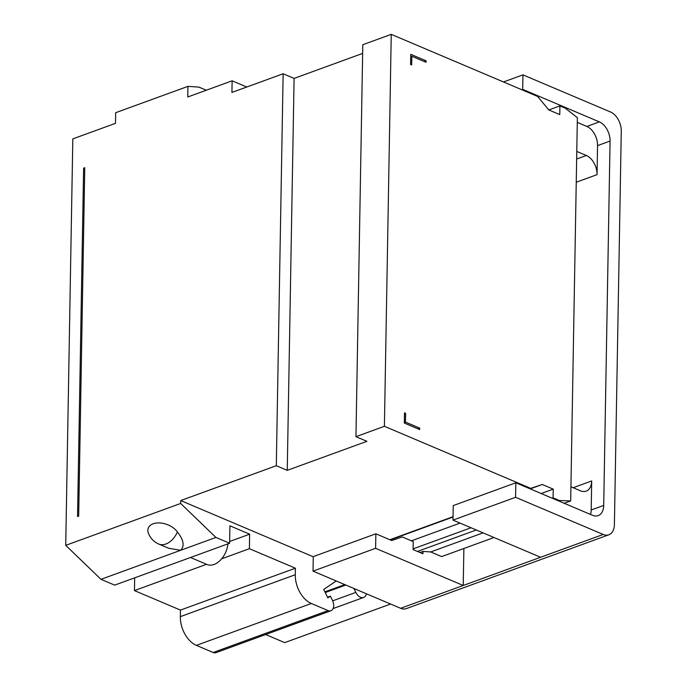 <?xml version="1.0" encoding="UTF-8"?>
<svg xmlns="http://www.w3.org/2000/svg" width="687" height="687" viewBox="0 0 687 687"><rect width="100%" height="100%" fill="white"/><g stroke="black" fill="none" stroke-linecap="round" stroke-linejoin="round"><path stroke-width="1.03" d="M390.585 604.028L284.71 642.62L265.663 634.539M366.446 593.791A8.802 5.651 -110 0 1 363.612 597.45A8.802 5.651 -110 0 1 355.832 592.392L353.934 588.484M419.989 552.511L423.003 551.421L430.715 551.944L483.064 532.863M521.768 89.705L522.695 89.37L599.365 121.891A15.792 10.142 -110 0 1 610.065 141.05L603.71 505.426A15.792 10.142 -110 0 1 598.162 515.619A15.792 10.142 -110 0 1 592.503 515.293L515.825 482.781L453.24 505.589L452.991 520.111L515.576 497.294L603.203 534.46A15.792 10.142 70 0 0 608.862 534.778L406.309 608.622A15.792 10.142 -110 0 1 400.641 608.296L313.023 571.129L313.272 556.616L375.858 533.799L391.71 540.523L402.29 536.968L413.239 541.614L413.102 549.591L422.96 553.774L423.003 551.421M417.447 551.438L476.289 529.986M557.415 500.411L570.682 500.926L564.19 503.288M494.013 537.509L441.664 556.59L430.715 551.944M463.88 548.492L463.236 585.479L540.609 557.269L452.991 520.111M375.858 533.799L375.609 548.312L463.236 585.479L400.641 608.296M471.024 527.762L413.11 548.87M411.41 540.832L460.05 523.108M541.184 493.532L553.233 489.135L553.078 497.843L552.15 498.187M558.342 500.076L553.078 497.843M570.682 500.926L577.372 117.683L565.186 108.125L559.922 105.892L559.768 114.6L548.819 109.954L537.586 96.42L391.247 34.35L384.402 426.301L355.952 436.674L366.91 441.32L287.252 470.355L294.096 78.404L362.642 53.414M384.402 426.301L530.742 488.371L542.283 484.49L553.233 489.135M410.757 54.325L410.577 64.484L411.676 64.956L411.831 56.24L426.069 62.277L426.095 60.825L410.757 54.325M405.596 413.359L405.442 422.067L419.68 428.104L419.654 429.555L404.325 423.055L404.497 412.887L405.596 413.359L404.488 413.763M391.247 34.35L362.796 44.724L355.952 436.674M530.742 488.371L529.814 488.706M453.051 516.693L389.847 539.733M287.252 470.355L276.303 465.709L180.715 500.557L313.272 556.779M276.303 465.709L283.138 73.758L294.096 78.404M327.51 597.201L330.404 596.144L332.491 600.447A7.9 5.067 -110 0 1 330.919 610.752A7.9 5.067 -110 0 1 328.085 610.588L311.323 603.487A23.693 15.208 -110 0 1 295.273 574.736L295.393 568.209L249.39 548.698L249.639 534.177L229.922 525.813L229.621 543.237L215.933 537.432L180.664 503.459L180.715 500.557M180.664 503.459L65.729 545.358L72.822 138.886L115.493 123.334L115.682 112.702L187.937 86.364L187.757 96.987L232.137 80.808L231.931 92.427L283.138 73.758M78.679 516.117L77.537 516.53L83.616 168.126L84.759 167.714L78.679 516.117M330.404 596.144L327.836 597.879L323.732 589.412L336.235 580.979M330.919 610.752L215.984 652.65A7.9 5.067 -110 0 1 213.15 652.487L196.388 645.376A23.693 15.208 -110 0 1 180.338 616.634L180.458 610.099L134.454 590.588L134.678 577.844M324.917 591.859L344.797 584.611M325.243 592.529L345.801 585.041M229.621 543.237L114.686 585.135L100.998 579.33L65.729 545.358M246.77 87.017L232.137 80.808M206.298 90.229L198.964 87.12L187.937 86.364M559.922 105.892L548.81 109.946M576.651 159.015L586.346 155.485A15.792 10.142 -110 0 1 597.046 174.644L597.553 145.618A15.792 10.142 70 0 0 586.853 126.451L577.286 122.398M586.346 155.485L576.779 151.432M570.931 486.774L580.489 490.827A15.792 10.142 -110 0 0 586.148 491.145A15.792 10.142 -110 0 0 591.696 480.952L591.189 509.986L603.71 505.426M590.511 514.451A15.792 10.142 70 0 0 591.189 509.986M608.862 534.778A15.792 10.142 70 0 0 614.401 524.585L621.271 131.183A15.792 10.142 70 0 0 610.571 112.015L522.944 74.857L522.695 89.37M515.825 482.781L515.576 497.294M313.023 571.129L375.609 548.312M503.477 81.951L522.944 74.857M215.933 537.432L100.998 579.33M177.409 532.021C183.687 539.87 184.769 545.967 180.655 550.287L168.701 548.26L158.766 544.052A18.953 12.469 113 0 0 177.409 532.021A16.299 9.944 -159.9 0 0 157.864 522.927A16.299 9.944 -159.9 0 0 148.358 533.086A18.953 18.953 0 0 0 158.766 544.052M227.921 543.855A18.953 12.469 113 0 1 221.661 558.806A18.953 12.469 113 0 1 206.959 564.491L190.488 557.501M249.639 534.177L229.647 541.468M249.39 548.698L221.661 558.806M295.393 568.209L180.458 610.099M206.547 564.31L134.454 590.588M390.259 539.905L453.042 517.019M530.227 488.886L542.283 484.49M424.24 61.504L426.095 60.825M419.68 428.104L417.825 428.782M84.741 168.616L83.616 168.126M405.442 422.067L404.334 422.471M410.714 56.643L411.831 56.24M328.085 610.588L213.15 652.487M332.671 600.842L355.832 592.392M586.853 126.451L599.365 121.891M591.696 480.952L573.156 487.71M576.247 182.227L597.046 174.644M597.553 145.618L610.065 141.05M603.203 534.46L540.609 557.269M295.273 574.736L180.338 616.634M311.323 603.487L196.388 645.376M363.612 597.45L333.092 608.57"/></g></svg>
